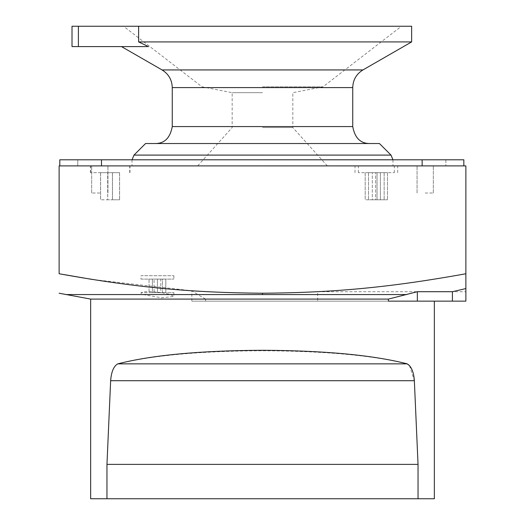 <?xml version="1.0" encoding="UTF-8"?>
<svg xmlns="http://www.w3.org/2000/svg" width="525" height="525" viewBox="0 0 525 525"><rect width="100%" height="100%" fill="white"/><g stroke="black" fill="none" stroke-linecap="round" stroke-linejoin="round"><path stroke-width="0.39" stroke-dasharray="2.62 1.97" d="M59.128 273.755L59.128 165.9L465.872 165.9L465.872 273.755C406.068 284.543 367.329 288.757 317.645 291.736L465.872 291.736L465.872 273.755M59.804 165.9L422.146 165.9L59.804 165.9L59.804 159.797L463.837 159.797L463.837 165.9L422.146 165.9L463.837 165.9M90.648 299.092L205.59 299.092L205.59 301.14L191.848 301.14L317.645 301.14L317.645 291.736M191.848 301.14L191.848 290.784L92.275 279.444M170.651 294.564L173.86 296.494L161.595 297.8L143.023 294.564L140.982 293.068L141.192 292.668L161.838 292.668C151.01 291.283 144.126 291.283 141.192 292.668L173.86 292.668L161.838 292.668L170.651 294.564L197.768 294.564L191.848 290.784M205.59 299.092L197.768 294.564M317.645 301.14L465.872 301.14L465.872 291.736M205.59 301.14L388.375 301.14M407.275 363.884L407.216 363.851C372.816 355.379 324.575 351.008 262.5 350.746C200.425 351.008 152.184 355.379 117.784 363.851C113.649 366.345 111.267 371.962 110.644 380.71L414.356 380.71L418.038 464.382L418.038 498.75L106.962 498.75L106.962 464.382L110.644 380.71M106.962 498.75L90.648 498.75M434.352 498.75L418.038 498.75M409.553 365.669L414.356 380.71M407.216 363.851L117.784 363.851M106.962 464.382L418.038 464.382M154.068 279.11L165.808 279.11L162.455 279.11L162.455 292.668L149.034 292.668L162.455 292.668L162.455 279.11L157.421 279.11L157.421 292.668L157.421 279.11L152.388 279.11L152.388 292.668L152.388 279.11L149.034 279.11L149.034 292.668L149.034 279.11L154.068 279.11L154.068 292.668M160.775 279.11L165.808 279.11L165.808 292.668L165.808 279.11L160.775 279.11L160.775 292.668M140.982 279.11L173.86 279.11L140.982 279.11L140.982 275.717L173.86 275.717L140.982 275.717M173.86 275.717L173.86 279.11M77.772 159.797L445.876 159.797L77.772 159.797L77.772 165.9L77.772 159.797M77.772 165.9L422.146 165.9L77.772 165.9M422.146 165.9L445.876 165.9L422.146 165.9L422.146 159.797M262.5 165.9L392.995 165.9L262.5 165.9M425.197 165.9L433.335 165.9L425.197 165.9M374.666 165.9L394.327 165.9L374.666 165.9M378.026 165.9L358.365 165.9L378.026 165.9M99.803 165.9L91.665 165.9L99.803 165.9M110.309 165.9L90.648 165.9L110.309 165.9M110.066 165.9L90.405 165.9L110.066 165.9M445.876 159.797L445.876 165.9L445.876 159.797M145.563 143.528L379.437 143.528M262.5 143.528L369.692 143.528L262.5 143.528M148.529 46.587L78.402 46.587L78.402 26.25L138.62 26.25L138.62 41.915L411.639 41.915M147.177 45.957L139.958 42.551M138.62 26.25L411.639 26.25M72.01 26.25L78.402 26.25M262.5 26.25L401.467 26.25L262.5 26.25M78.402 46.587L72.01 46.587M262.5 86.842L322.947 86.842L262.5 86.842M262.5 92.682L232.168 92.682L262.5 92.682M262.5 127.562L292.832 127.562L262.5 127.562M425.197 193.016L433.335 193.016L425.197 193.016M374.666 172.679L394.327 172.679L374.666 172.679M372.297 172.679L384.156 172.679L365.177 172.679L372.297 172.679L372.297 199.795L377.042 199.795L365.177 199.795L372.297 199.795L372.297 172.679M377.042 172.679L377.042 199.795L384.156 199.795L377.042 199.795L377.042 172.679M365.177 172.679L365.177 199.795L365.177 172.679M384.156 172.679L384.156 199.795L384.156 172.679M378.026 172.679L358.365 172.679L378.026 172.679M375.631 172.679L387.496 172.679L368.517 172.679L375.631 172.679L375.631 199.795L380.382 199.795L368.517 199.795L375.631 199.795L375.631 172.679M380.382 172.679L380.382 199.795L387.496 199.795L380.382 199.795L380.382 172.679M368.517 172.679L368.517 199.795L368.517 172.679M387.496 172.679L387.496 199.795L387.496 172.679M99.803 193.016L91.665 193.016L99.803 193.016M110.309 172.679L90.648 172.679L110.309 172.679M107.723 172.679L119.588 172.679L100.61 172.679L107.723 172.679L107.723 199.795L112.475 199.795L100.61 199.795L107.723 199.795L107.723 172.679M112.475 172.679L112.475 199.795L119.588 199.795L112.475 199.795L112.475 172.679M100.61 172.679L100.61 199.795L100.61 172.679M119.588 172.679L119.588 199.795L119.588 172.679M110.066 172.679L90.405 172.679L110.066 172.679M107.691 172.679L119.556 172.679L100.577 172.679L107.691 172.679L107.691 199.795L112.442 199.795L100.577 199.795L107.691 199.795L107.691 172.679M112.442 172.679L112.442 199.795L119.556 199.795L112.442 199.795L112.442 172.679M100.577 172.679L100.577 199.795L100.577 172.679M119.556 172.679L119.556 199.795L119.556 172.679M65.907 294.564L143.023 294.564M101.496 165.9L101.496 159.797M262.5 159.895L392.995 159.895L262.5 159.895M391.013 155.098L133.987 155.098M352.741 126.578L172.259 126.578M172.259 87.603L352.741 87.603M362.939 69.937L162.061 69.937M140.982 292.668L140.982 293.068M173.86 292.668L173.86 296.494M392.995 159.797L392.995 165.9M132.005 159.797L132.005 165.9M327.331 165.9L292.832 127.562L292.832 92.682L322.947 86.842L401.467 26.25M197.669 165.9L232.168 127.562L232.168 92.682L202.053 86.842L123.532 26.25M417.06 193.016L417.06 165.9L417.06 193.016M433.335 193.016L433.335 165.9L433.335 193.016M355.012 172.679L355.012 165.9M394.327 172.679L394.327 165.9M358.365 172.679L358.365 165.9M397.681 172.679L397.681 165.9M91.665 193.016L91.665 165.9L91.665 193.016M107.94 193.016L107.94 165.9L107.94 193.016M90.648 172.679L90.648 165.9M129.964 172.679L129.964 165.9M90.405 172.679L90.405 165.9M129.727 172.679L129.727 165.9"/><path stroke-width="0.79" d="M465.872 273.755L465.872 165.9L59.128 165.9L59.128 273.755C59.128 300.425 59.128 300.425 59.128 273.755C59.128 300.425 59.128 300.425 59.128 273.755C138.541 288.081 193.298 292.615 262.5 293.226C331.656 292.642 386.899 288.008 465.872 273.755L465.872 288.573L452.412 291.71L417.349 291.71L388.375 299.092L90.648 299.092L59.128 293.226M92.275 279.444L59.128 273.755M262.5 293.226L262.5 294.564L406.77 294.564M465.872 288.573L465.872 301.14L417.349 301.14L417.349 291.71M417.349 301.14L388.375 301.14L388.375 299.092M452.412 301.14L452.412 291.71M90.648 299.092L90.648 498.75L106.962 498.75L106.962 464.382L110.644 380.71L414.356 380.71C413.733 371.962 411.351 366.345 407.216 363.851C372.829 355.09 324.594 350.575 262.5 350.293C200.406 350.575 152.171 355.09 117.784 363.851C113.722 366.135 111.339 371.752 110.644 380.71M434.352 301.14L434.352 498.75L418.038 498.75L418.038 464.382L414.356 380.71M407.275 363.884L409.553 365.669M418.038 498.75L106.962 498.75M418.038 464.382L106.962 464.382M117.784 363.851L407.216 363.851M463.837 165.9L463.837 159.797L59.804 159.797L59.804 165.9M391.013 155.098L379.437 143.528L145.563 143.528L133.987 155.098L391.013 155.098L392.995 159.895M138.62 41.915L138.62 26.25L411.639 26.25L411.639 41.915L138.62 41.915L147.177 45.957M139.958 42.551L138.653 41.928M148.529 46.587L78.402 46.587L78.402 26.25L72.01 26.25L72.01 46.587L78.402 46.587M138.62 26.25L78.402 26.25M262.5 294.564L65.907 294.564M101.496 159.797L101.496 165.9M422.146 165.9L422.146 159.797M352.741 126.578L352.741 87.603L172.259 87.603L172.259 126.578L352.741 126.578C354.815 137.878 360.465 143.528 369.692 143.528M172.259 87.603C172.016 79.892 168.617 74.005 162.061 69.937L362.939 69.937L411.639 41.915M132.005 159.895L133.987 155.098M172.259 126.578C170.185 137.878 164.535 143.528 155.308 143.528M352.741 87.603C352.984 79.892 356.383 74.005 362.939 69.937M162.061 69.937L121.485 46.587"/></g></svg>
